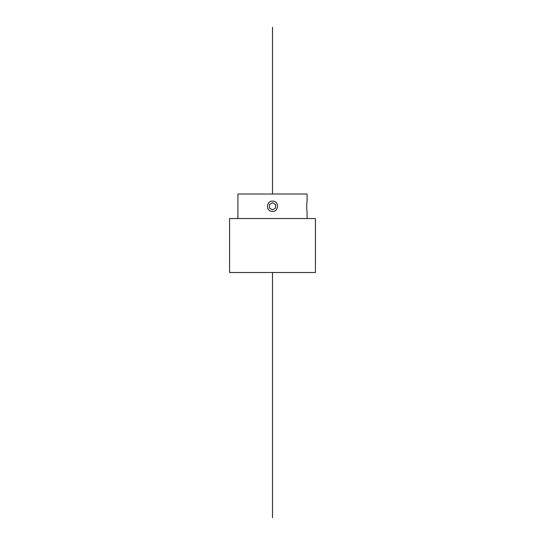 <?xml version="1.0" encoding="UTF-8"?>
<svg xmlns="http://www.w3.org/2000/svg" width="545" height="545" viewBox="0 0 545 545"><rect width="100%" height="100%" fill="white"/><g stroke="black" fill="none" stroke-linecap="round" stroke-linejoin="round"><path stroke-width="0.82" d="M307.08 218.545L307.073 211.399C306.576 210.99 306.726 200.798 307.08 201.132L307.08 194.02L237.92 194.02L237.92 218.545M271.901 211.399C278.461 212.489 279.735 201.63 273.106 201.166C266.546 200.07 265.252 210.929 271.901 211.399M315.419 218.545L229.581 218.545L229.581 272.5L315.419 272.5L315.419 218.545M275.566 206.283L275.566 208.054L272.5 209.825L269.434 208.054L272.5 209.825L275.566 208.054L275.566 204.511L275.566 208.054L272.5 209.825L269.434 208.054L272.5 209.825L275.566 208.054L275.566 204.511L272.5 202.74L275.566 204.511L275.566 206.283M269.434 204.511L269.434 208.054L269.434 204.511L272.5 202.74L269.434 204.511L269.434 208.054L269.434 204.511L272.5 202.74L275.566 204.511L272.5 202.74L269.434 204.511M272.5 27.25L272.5 194.02M272.5 272.5L272.5 517.75"/></g></svg>
